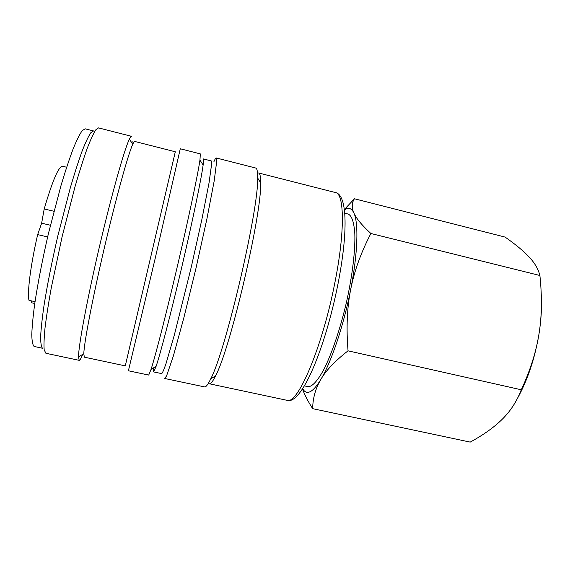 <?xml version="1.0" encoding="UTF-8"?>
<svg xmlns="http://www.w3.org/2000/svg" width="570" height="570" viewBox="0 0 570 570"><rect width="100%" height="100%" fill="white"/><g stroke="black" fill="none" stroke-linecap="round" stroke-linejoin="round"><path stroke-width="0.85" d="M204.751 386.952L164.744 378.487L166.597 375.865L173.43 355.766L183.911 317.561L195.987 268.235L206.903 218.923L214.227 180.754L216.778 160.633L216.265 157.961L255.695 168.029C257.07 168.357 257.726 171.677 257.654 177.997C258.78 209.446 225.663 351.17 210.722 378.865C208.121 384.287 206.133 386.98 204.751 386.952M153.679 371.897L156.109 366.303C160.548 353.243 171.257 312.153 181.987 266.233C192.717 220.312 201.324 178.731 203.127 165.058C203.668 161.046 203.739 158.994 203.347 158.916L211.313 160.94L211.705 163.49L209.047 182.835L201.858 219.507L191.32 266.888L174.42 334.718L166.048 363.517C164.046 369.367 162.607 372.73 161.738 373.614L153.587 371.911L153.544 367.864M148.72 375.067L128.407 370.778L155.126 258.673L180.277 148.77L200.327 153.893L199.956 160.063C197.933 174.028 188.827 217.27 177.619 265.214C166.426 313.158 155.425 355.958 151.05 369.374L148.72 375.067M83.804 353.742C84.054 342.983 92.511 298.509 104.296 248.085C116.073 197.647 128.2 154.035 132.739 144.281C133.651 142.272 134.313 141.332 134.727 141.438L175.304 151.777L125.279 365.883L84.324 357.162L83.804 353.742L78.51 356.884L79.187 360.34C79.9 360.418 81.061 358.445 82.657 354.419M132.019 143.163L132.154 141.082M132.739 144.281L129.39 139.116C130.352 137.128 131.064 136.194 131.528 136.323L98.539 127.894L95.817 129.796C93.43 133.48 90.509 139.821 87.053 148.827C83.327 159.315 79.308 171.976 74.991 186.796L62.059 236.906L51.279 287.829C48.5 303.233 46.419 316.599 45.016 327.95C44.047 337.86 43.769 345.156 44.189 349.838L45.878 353.272L79.187 360.34M42.494 348.227C41.261 346.873 40.641 342.99 40.648 336.564C41.047 328.669 42.151 318.459 43.947 305.94C47.232 285.164 51.877 261.744 57.891 235.681L70.381 187.53C74.577 173.294 78.496 161.132 82.144 151.05C85.543 142.4 88.421 136.301 90.794 132.76L93.53 130.95L85.215 128.834L82.251 130.594C79.729 134.1 76.701 140.17 73.167 148.806C69.39 158.873 65.365 171.029 61.075 185.264L48.443 233.465C42.429 259.585 37.855 283.062 34.713 303.903C33.024 316.471 32.048 326.724 31.785 334.661C31.92 341.124 32.69 345.049 34.079 346.432L42.522 348.263M302.492 388.94C304.48 394.575 307.871 401.152 312.666 408.661C312.816 398.138 315.552 388.384 320.86 379.392C326.026 370.457 335.089 360.931 348.042 350.835C346.182 328.042 347.066 307.579 350.692 289.446C343.738 325.313 331.284 362.221 320.86 379.392C315.552 388.156 311.078 392.474 307.422 392.345C305.52 392.253 303.938 391.027 302.677 388.647M344.43 209.967C348.413 207.095 351.562 208.107 353.892 213.002C358.694 222.977 357.825 253.458 350.692 289.446C354.234 271.256 360.96 252.61 370.885 233.501C361.786 225.086 356.115 218.246 353.892 213.002C351.533 207.672 351.711 202.927 354.419 198.766L344.373 209.525M344.757 213.194L348.035 214.021C351.768 215.51 354.027 222.129 354.825 233.864C355.374 250.558 352.36 275.88 346.439 302.392C340.269 328.883 331.847 353.656 323.867 369.424C317.868 380.418 312.766 386.182 308.555 386.709L304.401 385.904M354.419 198.766L505.091 237.084C515.636 244.473 523.68 251.149 529.209 257.106C534.788 263.034 538.351 269.161 539.897 275.495C542.163 296.892 541.856 316.4 538.985 334.02C536.213 351.64 530.314 370.229 521.301 389.787C516.798 401.337 510.521 411.084 502.462 419.028C494.439 427.058 483.688 434.753 470.207 442.106L312.666 408.661M541.315 296.557C541.892 308.113 541.115 320.604 538.985 334.02C534.824 358.551 527.606 380.097 517.332 398.651M370.885 233.501L539.897 275.495M348.042 350.835L521.301 389.787M34.777 303.475L31.578 302.77L31.692 300.932M47.638 236.928L37.656 234.605C30.581 265.171 27.089 292.994 28.992 300.333L35.041 301.673M50.409 225.257L41.639 223.198L44.203 208.948L53.929 211.263M37.656 234.605L41.639 223.198M44.203 208.948C52.526 180.583 58.632 166.347 62.536 166.233L66.64 167.245M129.39 139.116C124.502 148.955 111.677 194.27 99.379 246.931C87.075 299.592 78.489 345.897 78.51 356.884M213.835 161.88C214.954 159.18 215.759 157.876 216.265 157.961M335.523 192.567C344.387 193.458 345.171 231.691 334.74 283.34C322.314 347.194 297.825 404.151 287.472 400.375L286.981 400.304C301.466 405.455 325.178 348.341 337.882 284.494C347.907 233.579 347.721 195.011 335.523 192.567L258.573 172.974C259.984 173.309 260.675 176.586 260.654 182.813C261.979 213.529 230.344 348.926 215.546 375.879C212.973 381.138 210.986 383.774 209.582 383.795M209.325 383.774L286.981 400.304M203.127 165.058L199.956 160.063M156.109 366.303L151.05 369.374M260.654 182.813L257.654 177.997M215.546 375.879L210.722 378.865"/></g></svg>
